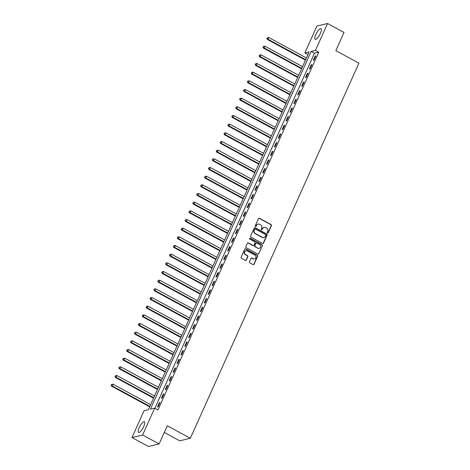 <?xml version="1.0" encoding="UTF-8"?>
<svg xmlns="http://www.w3.org/2000/svg" width="470" height="470" viewBox="0 0 470 470"><rect width="100%" height="100%" fill="white"/><g stroke="black" fill="none" stroke-linecap="round" stroke-linejoin="round"><path stroke-width="0.7" d="M267.5 233.05A0.541 0.499 76.4 0 0 268.164 232.82L271.419 225.588A0.77 0.711 76.4 0 0 271.072 224.56L259.428 218.239A0.77 0.711 76.4 0 0 258.476 218.568L255.228 225.794A0.541 0.499 76.4 0 0 255.809 226.564A0.541 0.499 76.4 0 0 256.132 226.287L256.555 225.353A2.462 2.28 76.4 0 1 259.605 224.296L260.574 224.825A2.462 2.28 76.4 0 1 261.667 228.126L261.244 229.06A0.541 0.499 76.4 0 0 261.825 229.83A0.541 0.499 76.4 0 0 262.148 229.554L262.571 228.62A2.462 2.28 76.4 0 1 265.62 227.562L266.59 228.091A2.462 2.28 76.4 0 1 267.683 231.393L267.26 232.327A0.541 0.499 76.4 0 0 267.5 233.05M267.688 233.108A0.541 0.499 76.4 0 0 267.882 232.891L271.131 225.659A0.77 0.711 76.4 0 0 270.791 224.625L259.146 218.303A0.77 0.711 76.4 0 0 258.805 218.221M255.657 226.575A0.541 0.499 76.4 0 0 255.845 226.358L256.555 225.353M261.673 229.842A0.541 0.499 76.4 0 0 261.866 229.624L262.571 228.62M139.208 427.63A6.11 1.763 118.5 0 1 144.355 421.719A6.11 1.763 118.5 0 1 143.673 426.548A6.11 1.763 118.5 0 1 138.527 432.459A6.11 1.763 118.5 0 1 139.208 427.63M315.881 34.504A6.11 1.763 118.5 0 1 321.034 28.594A6.11 1.763 118.5 0 1 320.352 33.429A6.11 1.763 118.5 0 1 315.2 39.333A6.11 1.763 118.5 0 1 315.881 34.504M249.47 261.802A0.77 0.711 76.4 0 0 249.811 262.836L253.077 264.61A0.77 0.711 76.4 0 0 254.029 264.281L257.636 256.25A0.77 0.711 76.4 0 0 257.296 255.216L245.651 248.894A0.77 0.711 76.4 0 0 244.7 249.223L241.092 257.255A0.77 0.711 76.4 0 0 241.433 258.288L245.375 260.427A0.77 0.711 76.4 0 0 246.333 260.098L247.872 256.661A0.77 0.711 76.4 0 0 247.531 255.633L245.575 254.57A2.056 1.904 76.4 0 1 245.91 250.751A2.056 1.904 76.4 0 1 247.214 250.927L254.881 255.093A2.056 1.904 76.4 0 1 254.546 258.911A2.056 1.904 76.4 0 1 253.242 258.729L251.967 258.036A0.77 0.711 76.4 0 0 251.009 258.365L249.47 261.802M327.543 23.5L344.022 32.448L335.844 50.648L358.91 63.168L190.332 438.269L167.267 425.744L159.089 443.944L142.61 434.997L132.011 437.552L144.084 410.686L148.385 409.652L309.166 51.888L304.871 52.922L316.945 26.056L327.543 23.5L315.47 50.366L311.175 51.406L150.388 409.164L154.683 408.13L142.61 434.997M154.683 408.13L157.979 409.916L318.766 52.158L315.47 50.366M262.589 243.442A0.77 0.711 76.4 0 0 263.541 243.113L267.148 235.082A0.77 0.711 76.4 0 0 266.807 234.054L255.163 227.733A0.77 0.711 76.4 0 0 254.211 228.062L250.604 236.087A0.77 0.711 76.4 0 0 250.945 237.121L262.589 243.442M262.395 245.669L258.782 253.694A0.77 0.711 76.4 0 1 257.83 254.029L246.186 247.702A0.77 0.711 76.4 0 1 245.845 246.674L247.39 243.237A0.77 0.711 76.4 0 1 248.342 242.908L253.066 245.469A0.77 0.711 76.4 0 0 254.017 245.14L255.046 242.861A0.77 0.711 76.4 0 0 254.705 241.827L249.787 239.16A0.541 0.499 76.4 0 1 249.876 238.161A0.541 0.499 76.4 0 1 250.216 238.208L262.054 244.635A0.77 0.711 76.4 0 1 262.395 245.669L258.782 253.694M318.766 52.158L314.471 53.192L154.9 408.248M315.129 56.124L313.261 60.283L313.978 60.113L315.846 55.953L315.129 56.124L315.646 56.4M311.234 64.79L309.366 68.949L310.082 68.779L311.951 64.619L311.234 64.79L311.751 65.072M307.339 73.455L305.471 77.615L306.187 77.444L308.056 73.285L307.339 73.455L307.856 73.737M303.444 82.127L301.576 86.286L302.292 86.11L304.161 81.95L303.444 82.127L303.961 82.403M299.549 90.792L297.68 94.952L298.397 94.775L300.265 90.616L299.549 90.792L300.066 91.068M295.654 99.458L293.785 103.617L294.502 103.447L296.37 99.288L295.654 99.458L296.171 99.734M291.758 108.123L289.89 112.283L290.607 112.113L292.475 107.953L291.758 108.123L292.275 108.406M287.863 116.789L285.995 120.949L286.712 120.778L288.58 116.619L287.863 116.789L288.38 117.071M283.968 125.461L282.1 129.62L282.817 129.444L284.685 125.284L283.968 125.461L284.485 125.737M280.073 134.126L278.205 138.286L278.921 138.11L280.79 133.95L280.073 134.126L280.59 134.402M276.184 142.792L274.31 146.951L275.026 146.781L276.895 142.616L276.184 142.792L276.695 143.068M272.289 151.458L270.414 155.617L271.131 155.447L273 151.287L272.289 151.458L272.8 151.739M268.394 160.123L266.519 164.283L267.236 164.112L269.104 159.953L268.394 160.123L268.905 160.405M264.498 168.789L262.624 172.954L263.341 172.778L265.209 168.618L264.498 168.789L265.01 169.071M260.603 177.46L258.729 181.62L259.446 181.444L261.32 177.284L260.603 177.46L261.114 177.736M256.708 186.126L254.834 190.285L255.551 190.115L257.425 185.95L256.708 186.126L257.219 186.402M252.813 194.792L250.939 198.951L251.656 198.781L253.53 194.621L252.813 194.792L253.324 195.068M248.918 203.457L247.044 207.617L247.761 207.446L249.635 203.287L248.918 203.457L249.429 203.739M245.023 212.123L243.149 216.282L243.865 216.112L245.739 211.952L245.023 212.123L245.534 212.405M241.128 220.794L239.259 224.954L239.97 224.778L241.844 220.618L241.128 220.794L241.639 221.07M237.233 229.46L235.364 233.619L236.075 233.443L237.949 229.284L237.233 229.46L237.744 229.736M233.337 238.126L231.469 242.285L232.18 242.115L234.054 237.955L233.337 238.126L233.849 238.402M229.442 246.791L227.574 250.951L228.285 250.78L230.159 246.621L229.442 246.791L229.953 247.073M225.547 255.457L223.679 259.616L224.396 259.446L226.264 255.286L225.547 255.457L226.058 255.739M221.652 264.128L219.784 268.288L220.501 268.112L222.369 263.952L221.652 264.128L222.163 264.404M217.757 272.794L215.889 276.953L216.605 276.777L218.474 272.618L217.757 272.794L218.268 273.07M213.862 281.459L211.993 285.619L212.71 285.449L214.579 281.289L213.862 281.459L214.373 281.736M209.967 290.125L208.098 294.285L208.815 294.114L210.683 289.955L209.967 290.125L210.478 290.407M206.072 298.791L204.203 302.95L204.92 302.78L206.788 298.62L206.072 298.791L206.583 299.073M202.176 307.456L200.308 311.622L201.025 311.446L202.893 307.286L202.176 307.456L202.688 307.738M198.281 316.128L196.413 320.287L197.13 320.111L198.998 315.952L198.281 316.128L198.792 316.404M194.386 324.794L192.518 328.953L193.235 328.783L195.103 324.617L194.386 324.794L194.897 325.07M190.491 333.459L188.623 337.619L189.339 337.448L191.208 333.289L190.491 333.459L191.002 333.735M186.596 342.125L184.728 346.284L185.444 346.114L187.313 341.954L186.596 342.125L187.107 342.407M182.701 350.79L180.833 354.956L181.549 354.779L183.417 350.62L182.701 350.79L183.212 351.072M178.806 359.462L176.937 363.621L177.654 363.445L179.522 359.286L178.806 359.462L179.317 359.738M174.911 368.128L173.042 372.287L173.759 372.111L175.627 367.951L174.911 368.128L175.428 368.404M171.015 376.793L169.147 380.953L169.864 380.782L171.732 376.623L171.015 376.793L171.532 377.069M167.12 385.459L165.252 389.618L165.969 389.448L167.837 385.288L167.12 385.459L167.637 385.741M163.225 394.124L161.357 398.284L162.074 398.113L163.942 393.954L163.225 394.124L163.742 394.406M159.33 402.796L157.462 406.955L158.179 406.779L160.047 402.62L159.33 402.796L159.847 403.072M164.265 432.423L179.734 440.825L190.332 438.269M159.089 443.944L148.491 446.5L132.011 437.552M307.95 54.596L304.871 52.922M314.471 53.192L311.175 51.406M263.923 227.392A2.462 2.28 76.4 0 0 262.284 228.69M257.907 224.125A2.462 2.28 76.4 0 0 256.267 225.424M262.93 243.53A0.77 0.711 76.4 0 0 263.253 243.184L266.866 235.153A0.77 0.711 76.4 0 0 266.519 234.119L254.875 227.797A0.77 0.711 76.4 0 0 254.54 227.715M265.908 235.341A0.541 0.499 76.4 0 0 265.668 234.618L255.445 229.066A0.541 0.499 76.4 0 0 254.781 229.301L254.335 230.288A2.462 2.28 76.4 0 0 255.427 233.59L262.413 237.379A2.462 2.28 76.4 0 0 265.462 236.328L265.908 235.341M254.969 229.078A0.541 0.499 76.4 0 0 254.493 229.366L254.781 229.301M263.829 237.626A2.462 2.28 76.4 0 1 262.131 237.45L255.139 233.655A2.462 2.28 76.4 0 1 254.053 230.353L254.493 229.366M258.171 254.111A0.77 0.711 76.4 0 0 258.5 253.765M253.406 245.557A0.77 0.711 76.4 0 1 252.778 245.54L248.054 242.972A0.77 0.711 76.4 0 0 247.719 242.89M262.107 245.734A0.77 0.711 76.4 0 0 261.767 244.706L249.928 238.278A0.541 0.499 76.4 0 0 249.734 238.22M257.965 248.131A2.056 1.904 76.4 0 0 260.691 246.574A2.056 1.904 76.4 0 0 259.605 244.488L256.902 243.025A0.77 0.711 76.4 0 0 255.95 243.354L254.922 245.634A0.77 0.711 76.4 0 0 255.263 246.662L257.678 248.201A2.056 1.904 76.4 0 0 259.123 248.336M256.273 243.008A0.77 0.711 76.4 0 0 255.662 243.425L255.95 243.354M257.678 248.201L254.981 246.732A0.77 0.711 76.4 0 1 254.64 245.704L255.662 243.425M254.399 258.941A2.056 1.904 76.4 0 1 252.954 258.8L251.679 258.106A0.77 0.711 76.4 0 0 251.338 258.024M245.769 250.792A2.056 1.904 76.4 0 0 245.293 254.64L245.575 254.57M245.716 260.515A0.77 0.711 76.4 0 0 246.045 260.168L247.59 256.732A0.77 0.711 76.4 0 0 247.249 255.698L245.293 254.64M253.412 264.692A0.77 0.711 76.4 0 0 253.741 264.351L257.349 256.32A0.77 0.711 76.4 0 0 257.008 255.286L245.363 248.965A0.77 0.711 76.4 0 0 245.029 248.877M306.434 57.969L268.793 37.53L268.012 39.263L267.295 39.433L305.453 60.154M267.177 38.328L267.489 37.635L266.889 38.399L268.012 39.263L305.659 59.702M267.489 37.635L268.793 37.53M267.295 39.433L266.889 38.399M302.539 66.634L264.898 46.195L264.117 47.928L263.4 48.105L301.558 68.82M263.282 46.994L263.594 46.301L262.994 47.065L264.117 47.928L301.764 68.367M263.594 46.301L264.898 46.195M263.4 48.105L262.994 47.065M298.644 75.3L261.003 54.861L260.221 56.594L259.511 56.77L297.663 77.485M259.387 55.666L259.699 54.972L259.099 55.73L260.221 56.594L297.868 77.033M259.699 54.972L261.003 54.861M259.511 56.77L259.099 55.73M294.749 83.965L257.108 63.532L256.326 65.265L255.615 65.436L293.768 86.151M255.492 64.331L255.803 63.638L255.204 64.396L256.326 65.265L293.973 85.699M255.803 63.638L257.108 63.532M255.615 65.436L255.204 64.396M290.854 92.631L253.213 72.198L252.431 73.931L251.72 74.101L289.873 94.817M251.597 72.997L251.908 72.304L251.309 73.067L252.431 73.931L290.078 94.37M251.908 72.304L253.213 72.198M251.72 74.101L251.309 73.067M286.959 101.303L249.317 80.864L248.536 82.597L247.825 82.767L285.977 103.488M247.702 81.663L248.013 80.969L247.414 81.733L248.536 82.597L286.183 103.036M248.013 80.969L249.317 80.864M247.825 82.767L247.414 81.733M283.063 109.968L245.422 89.529L244.647 91.262L243.93 91.438L282.082 112.154M243.807 90.328L244.118 89.635L243.519 90.399L244.647 91.262L282.288 111.701M244.118 89.635L245.422 89.529M243.93 91.438L243.519 90.399M279.168 118.634L241.527 98.195L240.752 99.928L240.035 100.104L278.187 120.819M239.912 98.994L240.223 98.3L239.624 99.064L240.752 99.928L278.393 120.367M240.223 98.3L241.527 98.195M240.035 100.104L239.624 99.064M275.273 127.3L237.632 106.86L236.857 108.599L236.14 108.77L274.292 129.485M236.016 107.665L236.328 106.972L235.729 107.73L236.857 108.599L274.498 129.033M236.328 106.972L237.632 106.86M236.14 108.77L235.729 107.73M271.378 135.965L233.737 115.532L232.961 117.265L232.245 117.435L270.397 138.151M232.121 116.331L232.433 115.638L231.833 116.401L232.961 117.265L270.603 137.698M232.433 115.638L233.737 115.532M232.245 117.435L231.833 116.401M267.483 144.637L229.842 124.198L229.066 125.931L228.35 126.101L266.502 146.822M228.226 124.996L228.538 124.303L227.938 125.067L229.066 125.931L266.707 146.37M228.538 124.303L229.842 124.198M228.35 126.101L227.938 125.067M263.594 153.302L225.947 132.863L225.171 134.596L224.454 134.773L262.607 155.488M224.331 133.662L224.642 132.969L224.043 133.733L225.171 134.596L262.812 155.035M224.642 132.969L225.947 132.863M224.454 134.773L224.043 133.733M259.699 161.968L222.052 141.529L221.276 143.262L220.559 143.438L258.712 164.153M220.436 142.328L220.747 141.635L220.148 142.398L221.276 143.262L258.917 163.701M220.747 141.635L222.052 141.529M220.559 143.438L220.148 142.398M255.803 170.633L218.156 150.194L217.381 151.928L216.664 152.104L254.816 172.819M216.541 150.999L216.852 150.306L216.253 151.064L217.381 151.928L255.022 172.367M216.852 150.306L218.156 150.194M216.664 152.104L216.253 151.064M251.908 179.299L214.261 158.866L213.486 160.599L212.769 160.769L250.921 181.485M212.646 159.665L212.957 158.972L212.358 159.735L213.486 160.599L251.127 181.032M212.957 158.972L214.261 158.866M212.769 160.769L212.358 159.735M248.013 187.971L210.366 167.532L209.591 169.265L208.874 169.435L247.026 190.15M208.751 168.331L209.062 167.637L208.463 168.401L209.591 169.265L247.232 189.704M209.062 167.637L210.366 167.532M208.874 169.435L208.463 168.401M244.118 196.636L206.471 176.197L205.696 177.93L204.979 178.101L243.137 198.822M204.855 176.996L205.167 176.303L204.567 177.067L205.696 177.93L243.337 198.369M205.167 176.303L206.471 176.197M204.979 178.101L204.567 177.067M240.223 205.302L202.576 184.863L201.8 186.596L201.084 186.772L239.242 207.487M200.96 185.662L201.272 184.969L200.672 185.732L201.8 186.596L239.442 207.035M201.272 184.969L202.576 184.863M201.084 186.772L200.672 185.732M236.328 213.968L198.681 193.528L197.905 195.262L197.189 195.438L235.347 216.153M197.065 194.333L197.376 193.64L196.777 194.398L197.905 195.262L235.546 215.701M197.376 193.64L198.681 193.528M197.189 195.438L196.777 194.398M232.433 222.633L194.786 202.2L194.01 203.933L193.293 204.103L231.452 224.819M193.17 202.999L193.481 202.306L192.882 203.069L194.01 203.933L231.651 224.366M193.481 202.306L194.786 202.2M193.293 204.103L192.882 203.069M228.538 231.305L190.891 210.866L190.115 212.599L189.398 212.769L227.556 233.484M189.275 211.665L189.586 210.971L188.987 211.735L190.115 212.599L227.756 233.038M189.586 210.971L190.891 210.866M189.398 212.769L188.987 211.735M224.642 239.97L186.995 219.531L186.22 221.264L185.503 221.435L223.661 242.156M185.38 220.33L185.691 219.637L185.092 220.401L186.22 221.264L223.861 241.703M185.691 219.637L186.995 219.531M185.503 221.435L185.092 220.401M220.747 248.636L183.1 228.197L182.325 229.93L181.608 230.106L219.766 250.821M181.485 228.996L181.796 228.303L181.203 229.066L182.325 229.93L219.966 250.369M181.796 228.303L183.1 228.197M181.608 230.106L181.203 229.066M216.852 257.301L179.211 236.862L178.43 238.596L177.713 238.772L215.871 259.487M177.589 237.661L177.901 236.968L177.308 237.732L178.43 238.596L216.071 259.035M177.901 236.968L179.211 236.862M177.713 238.772L177.308 237.732M212.957 265.967L175.316 245.534L174.535 247.267L173.818 247.437L211.976 268.153M173.694 246.333L174.006 245.64L173.412 246.398L174.535 247.267L212.176 267.7M174.006 245.64L175.316 245.534M173.818 247.437L173.412 246.398M209.062 274.633L171.421 254.2L170.639 255.933L169.923 256.103L208.081 276.818M169.799 254.999L170.111 254.305L169.517 255.069L170.639 255.933L208.28 276.372M170.111 254.305L171.421 254.2M169.923 256.103L169.517 255.069M205.167 283.304L167.526 262.865L166.744 264.598L166.028 264.769L204.186 285.49M165.904 263.664L166.216 262.971L165.622 263.735L166.744 264.598L204.385 285.037M166.216 262.971L167.526 262.865M166.028 264.769L165.622 263.735M201.272 291.97L163.63 271.531L162.849 273.264L162.132 273.44L200.291 294.155M162.009 272.33L162.32 271.637L161.727 272.4L162.849 273.264L200.49 293.703M162.32 271.637L163.63 271.531M162.132 273.44L161.727 272.4M197.376 300.636L159.735 280.196L158.954 281.93L158.237 282.106L196.395 302.821M158.114 280.995L158.425 280.302L157.832 281.066L158.954 281.93L196.595 302.369M158.425 280.302L159.735 280.196M158.237 282.106L157.832 281.066M193.481 309.301L155.84 288.862L155.059 290.601L154.342 290.771L192.5 311.487M154.219 289.667L154.53 288.974L153.937 289.732L155.059 290.601L192.7 311.034M154.53 288.974L155.84 288.862M154.342 290.771L153.937 289.732M189.586 317.967L151.945 297.534L151.164 299.267L150.447 299.437L188.605 320.152M150.324 298.333L150.635 297.639L150.042 298.403L151.164 299.267L188.805 319.7M150.635 297.639L151.945 297.534M150.447 299.437L150.042 298.403M185.691 326.638L148.05 306.199L147.269 307.932L146.552 308.103L184.71 328.818M146.429 306.998L146.746 306.305L146.147 307.069L147.269 307.932L184.91 328.371M146.746 306.305L148.05 306.199M146.552 308.103L146.147 307.069M181.796 335.304L144.155 314.865L143.374 316.598L142.657 316.768L180.815 337.489M142.539 315.664L142.851 314.971L142.251 315.734L143.374 316.598L181.015 337.037M142.851 314.971L144.155 314.865M142.657 316.768L142.251 315.734M177.901 343.97L140.26 323.53L139.478 325.264L138.762 325.44L176.92 346.155M138.644 324.329L138.956 323.636L138.356 324.4L139.478 325.264L177.12 345.703M138.956 323.636L140.26 323.53M138.762 325.44L138.356 324.4M174.006 352.635L136.365 332.196L135.583 333.929L134.867 334.105L173.025 354.821M134.749 333.001L135.06 332.308L134.461 333.065L135.583 333.929L173.224 354.368M135.06 332.308L136.365 332.196M134.867 334.105L134.461 333.065M170.111 361.301L132.47 340.868L131.688 342.601L130.971 342.771L169.13 363.486M130.854 341.666L131.165 340.973L130.566 341.737L131.688 342.601L169.329 363.034M131.165 340.973L132.47 340.868M130.971 342.771L130.566 341.737M166.216 369.972L128.574 349.533L127.793 351.266L127.076 351.437L165.234 372.152M126.959 350.332L127.27 349.639L126.671 350.403L127.793 351.266L165.44 371.705M127.27 349.639L128.574 349.533M127.076 351.437L126.671 350.403M162.32 378.638L124.679 358.199L123.898 359.932L123.181 360.102L161.339 380.823M123.064 358.998L123.375 358.305L122.776 359.068L123.898 359.932L161.545 380.371M123.375 358.305L124.679 358.199M123.181 360.102L122.776 359.068M158.425 387.304L120.784 366.864L120.003 368.598L119.286 368.774L157.444 389.489M119.169 367.663L119.48 366.97L118.881 367.734L120.003 368.598L157.65 389.037M119.48 366.97L120.784 366.864M119.286 368.774L118.881 367.734M154.53 395.969L116.889 375.53L116.108 377.263L115.391 377.439L153.549 398.155M115.273 376.335L115.585 375.642L114.986 376.399L116.108 377.263L153.755 397.702M115.585 375.642L116.889 375.53M115.391 377.439L114.986 376.399M150.635 404.635L112.994 384.202L112.213 385.935L111.496 386.105L149.654 406.82M111.378 385.001L111.69 384.307L111.09 385.065L112.213 385.935L149.86 406.368M111.69 384.307L112.994 384.202M111.496 386.105L111.09 385.065"/></g></svg>
